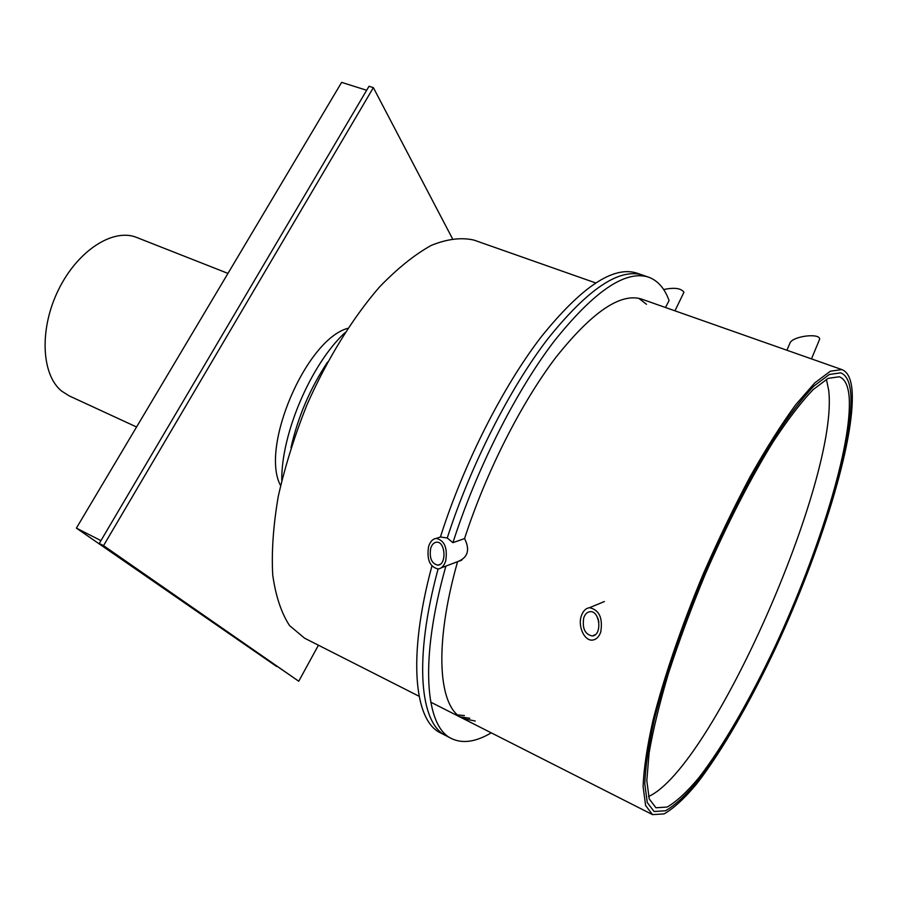 <?xml version="1.0" encoding="UTF-8"?>
<svg xmlns="http://www.w3.org/2000/svg" width="897" height="897" viewBox="0 0 897 897"><rect width="100%" height="100%" fill="white"/><g stroke="black" fill="none" stroke-linecap="round" stroke-linejoin="round"><path stroke-width="1.35" d="M598.882 622.126L596.909 616.284M459.679 560.883L460.834 560.614M643.003 275.244L642.398 275.031C619.255 267.867 587.726 289.126 547.832 338.808C509.675 388.569 470.723 465.128 447.244 537.998C470.723 465.128 509.675 388.569 547.832 338.808C587.726 289.126 619.255 267.867 642.398 275.031L636.556 273.024C613.077 265.759 581.245 287.107 541.048 337.07C502.634 387.1 463.614 464.029 440.416 537L447.244 537.998L452.929 542.663L464.568 538.57C470.129 549.738 467.954 557.373 458.042 561.5M419.101 696.263L304.632 638.216L289.54 625.579C281.322 612.965 275.715 596.113 272.722 575.022C271.443 551.722 273.282 525.552 278.238 496.512C284.999 466.395 294.575 435.852 306.942 404.883C327.17 359.114 352.611 317.987 379.442 287.062C397.36 268.483 414.649 254.58 431.311 245.363C447.233 238.95 461.45 237.2 473.964 240.093L474.625 240.329M852.15 391.507C851.264 379.117 847.822 371.795 841.812 369.564L830.33 371.235L814.812 382.862L795.729 404.704C781.466 424.18 766.296 448.13 750.217 476.565C733.993 507.052 718.284 539.635 703.102 574.304C681.249 626.678 663.758 677.897 652.949 720.583C647.006 747.201 643.721 769.211 643.104 786.613L645.616 805.528L652.534 814.622L664.15 813.893C673.714 808.376 684.579 798.352 696.756 783.799C721.793 751.529 749.993 702.407 775.759 647.679C820.52 551.599 855.076 441.1 852.15 391.507M850.816 394.276C853.798 442.961 819.757 551.969 775.58 646.815C750.15 700.837 722.343 749.309 697.653 781.119C685.656 795.46 674.948 805.349 665.518 810.776L654.081 811.505L647.264 802.535L644.786 783.877C645.403 766.711 648.643 745.015 654.507 718.766C665.17 676.697 682.404 626.229 703.943 574.641C726.166 523.332 750.621 475.78 773.629 438.689C788.53 416.096 801.996 398.515 814.028 385.957L829.321 374.475L840.657 372.838C846.533 375.024 849.919 382.178 850.816 394.276C853.798 442.961 819.757 551.969 775.58 646.815C750.15 700.837 722.343 749.309 697.653 781.119C685.656 795.46 674.948 805.349 665.518 810.776L654.081 811.505L647.264 802.535L644.786 783.877C645.403 766.711 648.643 745.015 654.507 718.766C665.17 676.697 682.404 626.229 703.943 574.641C726.166 523.332 750.621 475.78 773.629 438.689C788.53 416.096 801.996 398.515 814.028 385.957L829.321 374.475L840.657 372.838C846.533 375.024 849.919 382.178 850.816 394.276M446.392 735.899C419.964 724.271 413.36 660.203 438.084 569.001C413.36 660.203 419.964 724.271 446.392 735.899L451.314 738.433M460.139 716.849L469.815 718.284L460.139 716.849M475.231 721.031L463.087 718.564C438.51 708.036 433.419 646.95 457.571 561.679M445.887 566.085C419.247 660.237 425.111 727.097 451.909 738.747C462.919 743.826 476.027 741.864 491.242 732.838M646.513 304.296L638.787 298.32L646.513 304.296M464.568 538.57C485.983 472.405 521.258 402.888 555.815 357.466C591.975 312.021 620.533 292.557 641.501 299.06L841.812 369.564M665.473 307.492L669.084 300.562C664.61 288.217 657.68 280.391 648.273 277.061C625.22 269.941 593.691 291.525 553.684 341.813C515.439 392.146 476.374 469.456 452.929 542.663M445.787 735.585L440.887 733.062C414.212 721.311 407.339 657.165 431.906 566.041M457.672 714.931L464.411 715.559M636.556 273.024L637.15 273.226M290.987 447.659C297.95 416.858 310.16 388.311 327.618 362.007C310.16 388.311 297.95 416.858 290.987 447.659M600.743 632.06C599.061 636.758 596.427 639.415 592.85 640.032C584.597 641.602 577.511 626.319 581.379 615.768C583.072 610.958 585.775 608.278 589.464 607.706C599.218 609.792 602.975 617.91 600.743 632.06M583.756 617.775C582.086 628.382 584.945 634.448 592.345 635.973C602.582 635.255 599.858 609.949 589.811 611.732C587.042 612.158 585.035 614.176 583.756 617.775M598.591 620.601L597.694 617.865M811.482 358.89L819.679 339.122C819.813 332.966 794.181 335.904 790.246 342.475L789.607 343.943M445.708 560.905C444.116 565.772 441.604 568.474 438.185 568.99C429.809 567.016 426.613 559.549 428.575 546.565C430.179 541.609 432.735 538.884 436.256 538.402C444.52 540.42 447.681 547.921 445.708 560.905M430.683 548.336C429.215 558.069 431.614 563.675 437.882 565.155C446.953 564.841 445.405 540.869 436.424 542.214C433.8 542.584 431.883 544.625 430.683 548.336M674.959 310.833L683.951 292.231C681.058 288.184 674.297 287.287 663.668 289.552M648.509 796.536C712.263 767.832 839.424 478.527 828.682 390.24L826.384 379.274M849.201 397.618C852.262 445.204 818.838 552.429 775.367 645.795C750.352 698.965 722.993 746.652 698.729 777.912C686.934 792.006 676.416 801.716 667.166 807.042L655.942 807.771L649.237 798.947L646.804 780.603L649.114 752.875C653.05 730.001 659.508 703.483 668.489 673.299C678.816 641.624 690.959 608.861 704.93 575.044C726.761 524.655 750.767 477.955 773.371 441.503C788.014 419.303 801.245 402.024 813.074 389.668L828.11 378.366L839.256 376.762C844.996 378.904 848.304 385.856 849.201 397.618M136.949 237.57L136.568 237.413C113.213 227.872 77.68 250.454 58.518 289.72C39.132 328.851 41.296 374.576 61.557 391.036L69.17 395.869L136.568 426.994M276.556 666.437L76.391 528.12L100.946 540.622M366.671 90.261L341.634 82.378L76.391 528.12M452.38 238.512L373.365 87.637L369.015 86.28L99.264 543.47L103.536 545.645L373.365 87.637M103.536 545.645L298.735 681.238L99.264 543.47M318.435 645.212L298.735 681.238M347.789 328.324C306.056 339.537 259.838 447.581 280.57 485.535M281.781 480.388C281.153 433.913 310.889 364.384 344.897 332.753M430.717 702.149L652.175 814.442M473.964 240.093L595.597 282.903M642.398 275.031L648.273 277.061M589.464 607.706L604.387 601.539M592.345 635.973L595.316 634.639M790.246 342.475L786.904 350.234M441.167 567.868L461.865 560.053M436.256 538.402L440.416 536.989M437.882 565.155L440.102 564.325M136.568 237.413L227.961 273.394"/></g></svg>
